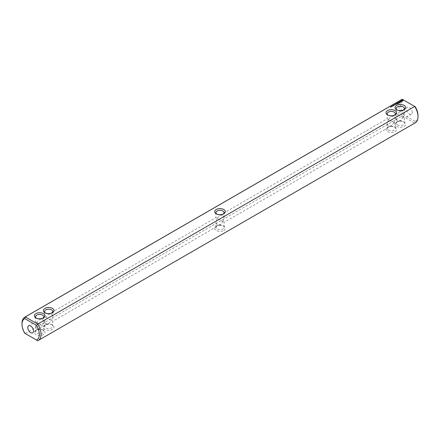 <?xml version="1.0" encoding="UTF-8"?>
<svg xmlns="http://www.w3.org/2000/svg" width="440" height="440" viewBox="0 0 440 440"><rect width="100%" height="100%" fill="white"/><g stroke="black" fill="none" stroke-linecap="round" stroke-linejoin="round"><path stroke-width="0.33" stroke-dasharray="2.2 1.65" d="M223.751 230.494A5.302 3.064 0 0 0 223.751 226.166A5.302 3.064 0 0 0 216.249 226.166L217.113 225.665A4.081 2.354 -0 0 0 215.919 227.332A4.081 2.354 -0 0 0 218.438 229.504A4.081 2.354 -0 0 0 222.888 228.998A4.081 2.354 0 0 0 224.081 227.332A4.081 2.354 0 0 0 222.888 225.665A4.081 2.354 0 0 0 217.113 225.665L216.249 226.166A5.302 3.064 -0 0 0 216.249 230.494A5.302 3.064 -0 0 0 223.751 230.494M401.748 99.523A13.464 7.772 -120 0 0 402.264 115.924L403.458 114.615L415.228 121.413L414.695 123.101L37.736 340.736L25.306 333.559L402.264 115.924L414.695 123.101A13.464 7.772 -120 0 0 415.212 122.843M387.563 131.588A5.302 3.064 0 0 0 395.065 131.588A5.302 3.064 0 0 0 395.065 127.259A5.302 3.064 0 0 0 387.563 127.259A5.302 3.064 0 0 0 387.563 131.588M396.577 126.385A5.302 3.064 0 0 0 404.08 126.385A5.302 3.064 0 0 0 404.08 122.051A5.302 3.064 0 0 0 396.577 122.051A5.302 3.064 0 0 0 396.577 126.385M43.423 330.275A5.302 3.064 -0 0 0 35.921 330.275A5.302 3.064 -0 0 0 35.921 334.604A5.302 3.064 -0 0 0 43.423 334.604A5.302 3.064 -0 0 0 43.423 330.275L42.559 329.775A4.081 2.354 -0 0 0 36.79 329.775A4.081 2.354 -0 0 0 35.59 331.441A4.081 2.354 -0 0 0 39.672 333.795A4.081 2.354 -0 0 0 43.753 331.441A4.081 2.354 -0 0 0 42.559 329.775L43.423 330.275M52.437 325.072A5.302 3.064 0 0 0 44.935 325.072A5.302 3.064 0 0 0 44.935 329.401A5.302 3.064 0 0 0 52.437 329.401A5.302 3.064 0 0 0 52.437 325.072L51.574 324.572A4.081 2.354 0 0 0 45.804 324.572A4.081 2.354 0 0 0 44.611 326.238A4.081 2.354 0 0 0 48.686 328.592A4.081 2.354 0 0 0 52.767 326.238A4.081 2.354 0 0 0 51.574 324.572L52.437 325.072M222.888 221.667L217.113 218.334L215.919 222.354L217.113 225L220 224.714L222.888 221.667L224.081 222.354L217.113 218.334L220 215.287L222.888 215.001L224.081 217.646L222.888 221.667M25.306 333.559A13.464 7.772 60 0 1 22 323.318M388.427 130.092A4.081 2.354 0 0 0 392.87 130.597A4.081 2.354 0 0 0 395.389 128.425A4.081 2.354 0 0 0 394.196 126.759A4.081 2.354 0 0 0 388.427 126.759A4.081 2.354 0 0 0 387.233 128.425A4.081 2.354 0 0 0 388.427 130.092M397.441 124.883A4.081 2.354 0 0 0 401.891 125.395A4.081 2.354 0 0 0 404.41 123.217A4.081 2.354 0 0 0 403.211 121.55A4.081 2.354 0 0 0 397.441 121.55A4.081 2.354 0 0 0 396.248 123.217A4.081 2.354 0 0 0 397.441 124.883M394.196 122.76L391.314 125.807L388.427 126.093L387.233 123.448L388.427 119.427L394.196 122.76L387.233 118.74L388.427 119.427L391.314 116.38L394.196 116.1L395.389 118.74L394.196 122.76L395.389 123.448L394.196 122.76M45.804 317.24L51.574 320.573L52.767 316.553L51.574 313.907L48.686 314.193L45.804 317.24L44.611 321.261L45.804 323.901L48.686 323.62L51.574 320.573L52.767 321.261L45.804 317.24M217.113 218.334L215.919 217.646L217.113 218.334M415.228 121.413A12.243 7.068 -120 0 0 418 115.682M402.264 99.264L403.458 99.957A12.243 7.068 -120 0 0 403.458 114.615M403.458 99.957L415.228 106.75M412.231 112.349A4.081 2.354 -120 0 0 410.449 108.24A4.081 2.354 -120 0 0 407.303 107.151A4.081 2.354 -120 0 0 407.303 111.859A4.081 2.354 -120 0 0 411.384 114.219A4.081 2.354 -120 0 0 412.231 112.349M403.211 117.557L397.441 114.224L400.329 111.177L403.211 110.891L404.41 113.531L403.211 117.557L404.41 118.245L403.211 117.557L400.329 120.599L397.441 120.885L396.248 118.245L397.441 114.224L403.211 117.557M36.79 329.109L39.672 328.823L42.559 325.776L43.753 326.469L36.79 322.443L35.59 326.469L36.79 329.109M36.79 322.443L42.559 325.776L43.753 321.756L42.559 319.116L39.672 319.402L36.79 322.443L35.59 321.756L36.79 322.443M216.739 214.088A4.081 2.354 -0 0 0 217.113 214.335A4.081 2.354 -0 0 0 222.888 214.335L222.888 214.335A4.081 2.354 0 0 0 223.262 214.088M388.053 115.181A4.081 2.354 0 0 0 388.427 115.429A4.081 2.354 0 0 0 394.196 115.429A4.081 2.354 0 0 0 394.57 115.181M388.427 115.429L387.563 114.928L388.427 115.429M45.43 312.994A4.081 2.354 0 0 0 45.804 313.242A4.081 2.354 0 0 0 51.574 313.242A4.081 2.354 0 0 0 51.948 312.994M36.41 318.197A4.081 2.354 -0 0 0 36.79 318.45A4.081 2.354 -0 0 0 42.559 318.45A4.081 2.354 -0 0 0 42.933 318.197M223.751 213.835L222.888 214.335L223.751 213.835M391.061 107.014L390.522 107.14M390.775 106.838L391.061 107.179M390.764 107.261L390.764 106.97M391.468 106.92L391.182 106.755L391.468 106.882M391.782 106.733L391.501 106.574L391.787 106.7M391.495 106.739L391.55 106.464M392.266 106.337L392.574 106.326L392.266 106.502M392.53 106.183L392.821 106.183L392.546 106.128M392.925 105.787L392.629 106.128M392.986 105.776L392.925 106.068M392.838 105.655L392.684 105.958L393.03 105.787M393.476 105.639L393.113 105.595L393.674 105.65L393.393 105.435L393.756 105.644L393.228 105.606L393.476 105.804M394.053 105.303L393.674 105.65M393.69 105.149L394.053 105.468M393.773 105.567L393.646 105.287M395.291 104.649L394.993 104.671M394.702 104.538L395.423 104.775M393.954 105.297L394.284 105.281L393.965 105.259M394.158 105.072L394.158 105.358M393.839 105.078L393.822 105.391M395.411 104.671L395.808 104.55M395.637 104.142L395.89 104.456L396.132 104.198M396.105 104.181L395.665 104.126M397.078 104.055L397.419 103.862M397.386 103.846L397.067 103.659M397.034 103.642L396.286 103.818L396.77 103.587L397.034 103.741L396.726 103.972L397.386 103.945L397.078 104.22M397.793 103.758L397.001 103.351L397.793 103.807M398.024 103.51L398.36 103.318M398.327 103.301L398.007 103.114M397.975 103.097L397.667 102.971L397.975 103.197L397.667 103.428L398.327 103.4L398.024 103.681M399.295 102.751L398.558 102.812M399.102 102.817L398.651 102.454L399.102 102.817L398.558 102.734M398.464 102.729L398.569 103.125L397.936 102.867L398.745 103.235M399.905 102.388L399.586 102.201M399.559 102.184L398.811 102.361L399.559 102.284L399.25 102.514L399.905 102.487L399.514 102.767L400.043 102.514M400.681 101.976L400.406 102.135M400.373 102.118L399.713 101.788L400.373 102.218L400.158 102.394L400.681 102.042M401.22 101.668L400.769 102.091M400.757 101.755L400.769 102.042M401.225 101.541L400.351 101.42M400.263 101.497L401.225 101.646M400.757 101.921L401.363 101.624M402.941 100.848L402.985 100.54M401.275 100.54L401.319 100.848M401.275 100.997L401.715 101.382L403.057 101.09M397.067 109.972A4.081 2.354 0 0 0 397.441 110.226L396.577 109.725L397.441 110.226A4.081 2.354 0 0 0 403.211 110.226A4.081 2.354 0 0 0 403.59 109.972M397.441 114.224L396.248 113.531L397.441 114.224M395.291 104.748L394.993 104.775L395.291 104.682M396.105 104.28L395.665 104.225L396.105 104.214M401.632 100.848L402.132 100.562L402.633 100.848M391.589 106.348L391.6 106.832M394.031 104.957L394.014 105.248M222.888 225.665L223.751 226.166M224.081 227.332L224.081 222.354L391.314 125.807M215.919 227.332L215.919 222.354M388.427 126.759L387.563 127.259M394.196 126.759L395.065 127.259M397.441 121.55L396.577 122.051M403.211 121.55L404.08 122.051M36.79 329.775L35.921 330.275M45.804 324.572L44.935 325.072M220 215.287L387.233 118.74L387.233 113.762M215.919 212.669L215.919 217.646L48.686 314.193M220 224.714L52.767 321.261L52.767 326.238M387.233 123.448L387.233 128.425M400.329 120.599L395.389 123.448L395.389 128.425M396.248 118.245L396.248 123.217M411.384 114.219L404.41 118.245L404.41 123.217M35.59 326.469L35.59 331.441M48.686 323.62L43.753 326.469L43.753 331.441M44.611 321.261L44.611 326.238M224.081 217.646L224.081 212.669M395.389 113.762L395.389 118.74M44.611 311.575L44.611 316.553L39.672 319.402M52.767 311.575L52.767 316.553M42.559 318.45L43.423 317.95M36.79 318.45L35.921 317.95M51.574 313.242L52.437 312.741M45.804 313.242L44.935 312.741M217.113 214.335L216.249 213.835M394.196 115.429L395.065 114.928M403.211 110.226L404.08 109.725M35.59 316.784L35.59 321.756L28.617 325.782M39.672 328.823L32.698 332.849M400.329 111.177L407.303 107.151M391.314 116.38L396.248 113.531L396.248 108.559M43.753 316.784L43.753 321.756M404.41 108.559L404.41 113.531"/><path stroke-width="0.66" d="M25.306 333.559L24.772 333.25A12.243 7.068 60 0 1 22 324.319A12.243 7.068 60 0 1 24.772 318.588L36.542 325.386A12.243 7.068 60 0 1 36.542 340.043L24.772 333.25M22 324.319L22 323.318A13.464 7.772 60 0 1 24.789 317.158A13.464 7.772 60 0 1 25.306 316.899L402.264 99.264L414.695 106.442L37.736 324.077A13.464 7.772 60 0 1 38.253 340.478L415.212 122.843A13.464 7.772 -120 0 0 418 116.683A13.464 7.772 -120 0 0 414.695 106.442L415.228 106.75A12.243 7.068 -120 0 1 418 115.682L418 116.683M38.253 340.478A13.464 7.772 60 0 1 37.736 340.736L36.542 340.043M402.264 99.264A13.464 7.772 -120 0 0 401.748 99.523L24.789 317.158M24.772 318.588L25.306 316.899L37.736 324.077L36.542 325.386M43.423 313.616A5.302 3.064 -0 0 0 35.921 313.616A5.302 3.064 -0 0 0 35.921 317.95A5.302 3.064 -0 0 0 43.423 317.95A5.302 3.064 -0 0 0 43.423 313.616M52.437 308.413A5.302 3.064 0 0 0 44.935 308.413A5.302 3.064 0 0 0 44.935 312.741A5.302 3.064 0 0 0 52.437 312.741A5.302 3.064 0 0 0 52.437 308.413M223.751 213.835L223.751 213.835A5.302 3.064 0 0 0 223.751 209.506A5.302 3.064 0 0 0 216.249 209.506A5.302 3.064 -0 0 0 216.249 213.835A5.302 3.064 -0 0 0 223.751 213.835M390.522 106.975L391.061 107.014L390.522 106.975M390.929 106.854L391.221 106.706L390.929 106.854M391.468 106.75L391.182 106.59L391.468 106.717M391.782 106.568L391.501 106.403L391.787 106.53M392.266 106.337L392.035 106.051L392.574 106.156L392.266 106.337M392.59 106.15L392.458 105.809L392.59 106.15M392.716 105.847L393.113 105.82L392.728 105.804M393.476 105.639L393.113 105.43L393.674 105.479L393.393 105.27L393.756 105.479L393.228 105.441L393.476 105.639M393.773 105.402L393.69 105.094L394.053 105.303L393.773 105.402M395.423 104.605L394.603 104.434L395.423 104.605M393.954 105.133L394.35 105.111L393.965 105.089M395.808 104.385L395.368 104.132L395.411 104.5L395.808 104.385M395.538 104.082L396.236 104.137L395.538 104.033M397.078 104.055L397.518 103.752L396.814 103.345L396.286 103.598L396.77 103.422L397.034 103.576L396.726 103.802L397.386 103.78L397.078 104.055M397.793 103.642L397.001 103.186L397.793 103.593M398.024 103.51L398.459 103.208L397.667 102.8L397.975 103.032L397.667 103.257L398.327 103.235L398.024 103.51M398.558 102.641L399.355 102.691L398.563 102.284L399.102 102.652L398.425 102.57L398.569 102.96L397.936 102.647L398.728 103.103L398.558 102.641L398.684 103.103M400.043 102.344L399.333 101.888L398.811 102.196L399.647 102.168L399.905 102.322L399.514 102.603L400.037 102.295M400.681 101.877L399.713 101.618L400.373 102.053L400.158 102.229L400.681 101.976M401.363 101.459L400.461 101.508L400.736 101.139L400.202 101.459L401.11 101.409L400.834 101.778L401.363 101.459M403.057 100.92L402.545 100.15L401.209 100.447L401.715 101.217L403.057 100.92M387.563 114.928A5.302 3.064 0 0 0 395.065 114.928A5.302 3.064 0 0 0 395.065 110.6A5.302 3.064 0 0 0 387.563 110.6A5.302 3.064 0 0 0 387.563 114.928L387.563 114.928M396.577 109.725A5.302 3.064 0 0 0 404.08 109.725A5.302 3.064 0 0 0 404.08 105.397A5.302 3.064 0 0 0 396.577 105.397A5.302 3.064 0 0 0 396.577 109.725L396.577 109.725M27.77 327.652A4.081 2.354 60 0 1 28.617 325.782A4.081 2.354 60 0 1 32.698 328.141A4.081 2.354 60 0 1 32.698 332.849A4.081 2.354 60 0 1 29.552 331.76A4.081 2.354 60 0 1 27.77 327.652M223.262 214.088A4.081 2.354 0 0 0 224.081 212.669A4.081 2.354 0 0 0 221.562 210.496A4.081 2.354 0 0 0 217.113 211.002A4.081 2.354 -0 0 0 215.919 212.669A4.081 2.354 -0 0 0 216.739 214.088M394.57 115.181A4.081 2.354 0 0 0 395.389 113.762A4.081 2.354 0 0 0 391.314 111.408A4.081 2.354 0 0 0 387.233 113.762A4.081 2.354 0 0 0 388.053 115.181M51.948 312.994A4.081 2.354 0 0 0 52.767 311.575A4.081 2.354 0 0 0 51.574 309.909A4.081 2.354 0 0 0 47.13 309.402A4.081 2.354 0 0 0 44.611 311.575A4.081 2.354 0 0 0 45.43 312.994M42.933 318.197A4.081 2.354 -0 0 0 43.753 316.784A4.081 2.354 -0 0 0 42.559 315.117A4.081 2.354 -0 0 0 38.11 314.606A4.081 2.354 -0 0 0 35.59 316.784A4.081 2.354 -0 0 0 36.41 318.197M402.985 100.997L402.941 100.683M402.985 100.54L401.275 100.54M401.319 100.683L401.275 100.997M403.59 109.972A4.081 2.354 0 0 0 404.41 108.559A4.081 2.354 0 0 0 400.329 106.205A4.081 2.354 0 0 0 396.248 108.559A4.081 2.354 0 0 0 397.067 109.972M402.485 101.052L401.775 101.052L401.775 100.48L402.595 100.573L402.32 101.118M395.291 104.583L394.993 104.605L395.291 104.682M396.105 104.115L395.665 104.06L396.105 104.214M402.633 100.683L402.595 100.958"/></g></svg>
